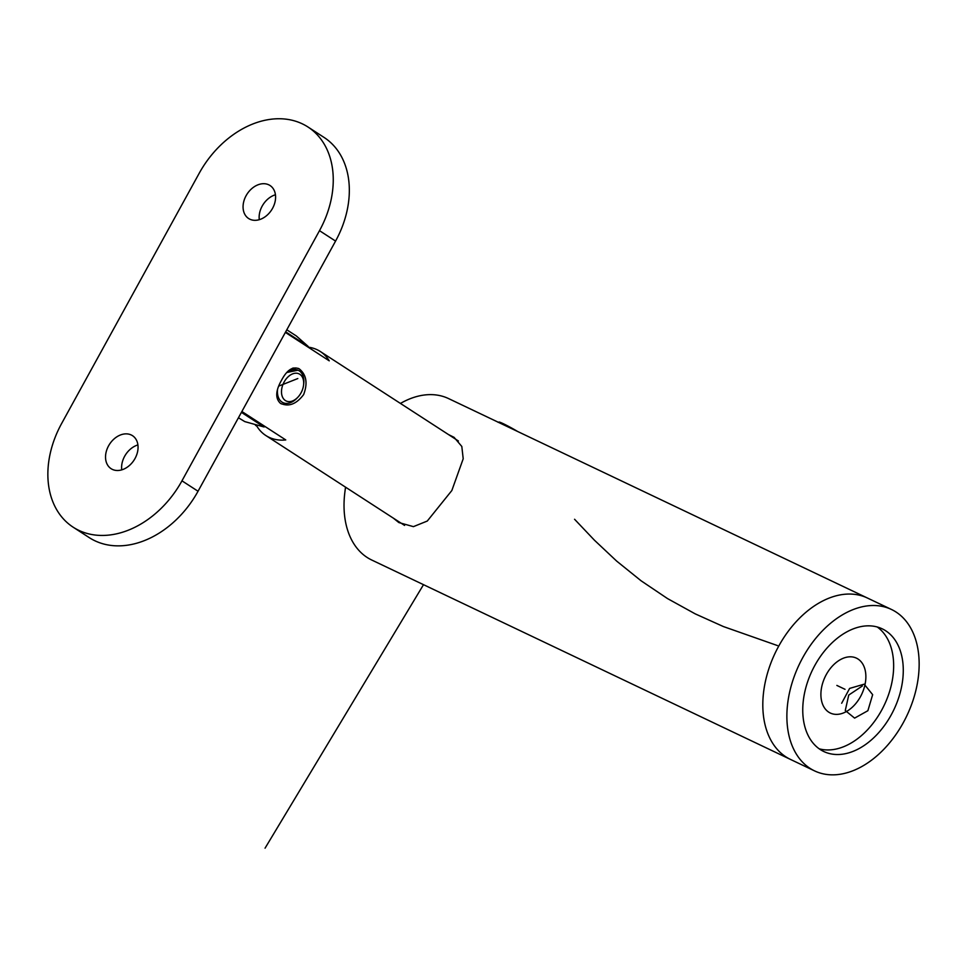 <?xml version="1.0" encoding="UTF-8"?>
<svg xmlns="http://www.w3.org/2000/svg" width="967" height="967" viewBox="0 0 967 967"><rect width="100%" height="100%" fill="white"/><g stroke="black" fill="none" stroke-linecap="round" stroke-linejoin="round"><path stroke-width="1.45" d="M498.271 422.265L867.387 598.005A89.399 59.591 115.5 0 0 778.701 646.161A89.399 59.591 115.5 0 0 790.51 759.433L814.577 770.892A89.399 59.591 115.5 0 0 903.263 722.736A89.399 59.591 115.5 0 0 891.453 609.464A89.399 59.591 115.5 0 0 802.767 657.62A89.399 59.591 115.5 0 0 814.577 770.892M393.376 518.167L398.851 522.567L413.429 526.64L427.281 521.044L451.843 490.523L463.205 458.769L461.815 446.464L454.079 437.338L448.434 434.534M497.703 421.975L448.579 398.585A89.399 59.591 115.5 0 0 400.435 403.432M345.618 487.211A89.399 59.591 115.5 0 0 344.832 492.541L345.243 489.193A82.243 54.817 -64.5 0 1 345.509 487.15M344.832 492.541A89.399 59.591 115.5 0 0 371.715 560.014L790.51 759.433A89.399 59.591 115.5 0 1 778.701 646.161A89.399 59.591 115.5 0 1 867.387 598.005L891.453 609.464M814.83 665.441A67.944 45.292 115.5 0 0 823.811 751.528A67.944 45.292 115.5 0 0 891.199 714.927A67.944 45.292 115.5 0 0 882.23 628.84A67.944 45.292 115.5 0 0 814.83 665.441M819.194 748.809A67.944 45.292 115.5 0 0 881.578 710.334A67.944 45.292 115.5 0 0 877.214 626.967M826.302 674.531A30.4 20.259 115.5 0 0 830.327 713.042A30.4 20.259 115.5 0 0 860.473 696.663A30.4 20.259 115.5 0 0 856.46 658.152A30.4 20.259 115.5 0 0 826.302 674.531M299.335 368.923C306.442 374.749 307.869 383.295 303.638 394.584C296.361 404.206 288.625 407.119 280.43 403.324C275.184 398.416 275.559 390.728 281.53 380.249C287.066 369.793 293.001 366.022 299.335 368.923L298.356 368.379M281.445 403.892L280.43 403.324M241.883 411.507L285.761 439.937A50.066 37.181 122.9 0 1 265.84 435.525A50.066 37.181 122.9 0 1 256.871 426.193L255.493 425.299M308.364 347.165A50.066 37.181 122.9 0 1 320.282 351.492A50.066 37.181 122.9 0 1 329.251 360.836L285.374 332.406M131.246 434.981A19.666 14.602 -57.1 0 0 109.029 445.05A19.666 14.602 -57.1 0 0 111.096 468.681A19.666 14.602 -57.1 0 0 112.341 469.382A19.666 14.602 -57.1 0 0 134.558 459.313A19.666 14.602 -57.1 0 0 132.491 435.67A19.666 14.602 -57.1 0 0 131.246 434.981M137.906 444.929A19.666 14.602 -57.1 0 0 121.757 469.853M268.778 184.818A19.666 14.602 -57.1 0 0 246.561 194.887A19.666 14.602 -57.1 0 0 248.628 218.518A19.666 14.602 -57.1 0 0 249.873 219.207A19.666 14.602 -57.1 0 0 272.09 209.15A19.666 14.602 -57.1 0 0 270.023 185.507A19.666 14.602 -57.1 0 0 268.778 184.818M275.438 194.766A19.666 14.602 -57.1 0 0 259.289 219.678M286.8 329.795L296.349 335.984L308.195 346.44L285.676 331.85M241.412 412.365L263.931 426.955L244.772 421.6L238.438 417.768M263.931 426.955A55.433 36.939 115.5 0 0 265.188 426.616M308.413 347.334A55.433 36.939 115.5 0 0 308.195 346.44M181.965 480.829L198.042 491.248L335.573 241.085L319.497 230.666A89.399 66.397 -57.1 0 0 307.941 126.979A89.399 66.397 -57.1 0 0 302.296 123.836A89.399 66.397 -57.1 0 0 199.154 173.359L61.622 423.522A89.399 66.397 -57.1 0 0 73.178 527.208A89.399 66.397 -57.1 0 0 78.811 530.351A89.399 66.397 -57.1 0 0 181.965 480.829L319.497 230.666M307.941 126.979L324.018 137.399A89.399 66.397 122.9 0 1 335.573 241.085M198.042 491.248A89.399 66.397 122.9 0 1 94.899 540.771A89.399 66.397 122.9 0 1 89.254 537.628L73.178 527.208M498.078 422.325L499.032 422.047A13.586 0.882 28.8 0 1 517.454 431.379M288.891 376.127A15.001 9.996 -64.5 0 1 303.553 385.192A15.001 9.996 -64.5 0 1 297.776 397.328A15.001 9.996 -64.5 0 1 296.289 398.706A15.001 9.996 -64.5 0 1 282.122 396.047A15.001 9.996 -64.5 0 1 288.891 376.127M286.848 372.561A17.877 11.918 -64.5 0 1 298.344 370.349A17.877 11.918 -64.5 0 1 303.723 383.851L303.553 385.192M297.776 397.328L296.833 398.307A17.877 11.918 -64.5 0 1 295.056 399.951A17.877 11.918 -64.5 0 1 282.968 402.635A17.877 11.918 -64.5 0 1 277.505 389.955M862.359 685.978L848.748 695.055L845.279 710.527L854.61 718.118L867.883 710.709L872.657 694.669L864.16 684.177L849.618 688.419L841.677 703.251M836.854 685.422L845.037 689.314M777.492 645.581L723.401 626.556L695.237 613.876L667.532 598.585L641.121 580.816L616.656 561.09L594.475 540.251L574.567 519.267M297.812 378.544L278.798 386.075M286.933 372.464L298.017 370.204M293.243 367.98L295.854 369.624M292.469 368.258L293.436 369.648M290.33 369.43L290.644 370.385M423.51 584.672L265.055 848.18M265.84 435.525L404.581 525.419M320.282 351.492L458.406 440.988"/></g></svg>
